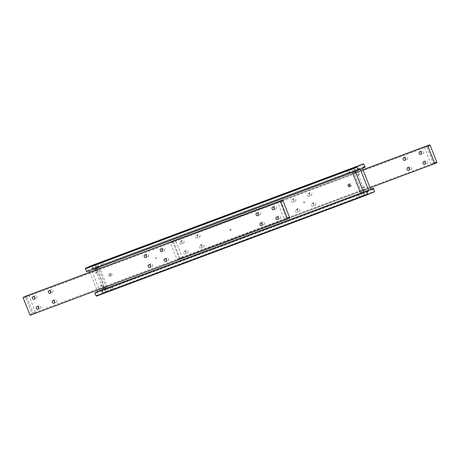 <?xml version="1.0" encoding="UTF-8"?>
<svg xmlns="http://www.w3.org/2000/svg" width="460" height="460" viewBox="0 0 460 460"><rect width="100%" height="100%" fill="white"/><g stroke="black" fill="none" stroke-linecap="round" stroke-linejoin="round"><path stroke-width="0.34" stroke-dasharray="2.3 1.72" d="M187.392 252.925A1.42 1.133 -113.5 0 0 187.433 252.908A1.42 1.133 -113.5 0 0 187.921 251.177A1.42 1.133 -113.5 0 0 186.346 250.28A1.42 1.133 -113.5 0 0 186.3 250.297A1.42 1.133 -113.5 0 0 185.817 252.028A1.42 1.133 -113.5 0 0 187.392 252.925M183.983 251.309A1.42 1.133 66.5 0 1 185.552 252.206A1.42 1.133 66.5 0 1 185.07 253.937A1.42 1.133 66.5 0 1 185.029 253.954A1.42 1.133 66.5 0 1 183.454 253.058A1.42 1.133 66.5 0 1 183.937 251.327A1.42 1.133 66.5 0 1 183.983 251.309M203.366 246.951A1.42 1.133 -113.5 0 0 203.412 246.934A1.42 1.133 -113.5 0 0 203.895 245.203A1.42 1.133 -113.5 0 0 202.32 244.306A1.42 1.133 -113.5 0 0 202.273 244.323A1.42 1.133 -113.5 0 0 201.79 246.054A1.42 1.133 -113.5 0 0 203.366 246.951M199.956 245.335A1.42 1.133 66.5 0 1 201.532 246.232A1.42 1.133 66.5 0 1 201.043 247.957A1.42 1.133 66.5 0 1 201.003 247.98A1.42 1.133 66.5 0 1 199.427 247.083A1.42 1.133 66.5 0 1 199.91 245.352A1.42 1.133 66.5 0 1 199.956 245.335M183.459 242.989A1.42 1.133 -113.5 0 0 183.5 242.972A1.42 1.133 -113.5 0 0 183.988 241.247A1.42 1.133 -113.5 0 0 182.413 240.35A1.42 1.133 -113.5 0 0 182.367 240.367A1.42 1.133 -113.5 0 0 181.884 242.092A1.42 1.133 -113.5 0 0 183.459 242.989M180.05 241.379A1.42 1.133 66.5 0 1 181.619 242.276A1.42 1.133 66.5 0 1 181.136 244.001A1.42 1.133 66.5 0 1 181.096 244.018A1.42 1.133 66.5 0 1 179.521 243.121A1.42 1.133 66.5 0 1 180.004 241.396A1.42 1.133 66.5 0 1 180.05 241.379M199.433 237.015A1.42 1.133 -113.5 0 0 199.479 236.998A1.42 1.133 -113.5 0 0 199.962 235.273A1.42 1.133 -113.5 0 0 198.386 234.376A1.42 1.133 -113.5 0 0 198.34 234.393A1.42 1.133 -113.5 0 0 197.857 236.118A1.42 1.133 -113.5 0 0 199.433 237.015M196.023 235.405A1.42 1.133 66.5 0 1 197.599 236.302A1.42 1.133 66.5 0 1 197.11 238.027A1.42 1.133 66.5 0 1 197.07 238.044A1.42 1.133 66.5 0 1 195.494 237.147A1.42 1.133 66.5 0 1 195.977 235.422A1.42 1.133 66.5 0 1 196.023 235.405M315.186 205.125A1.42 1.133 -113.5 0 0 315.226 205.108A1.42 1.133 -113.5 0 0 315.715 203.383A1.42 1.133 -113.5 0 0 314.14 202.486A1.42 1.133 -113.5 0 0 314.094 202.503A1.42 1.133 -113.5 0 0 313.611 204.228A1.42 1.133 -113.5 0 0 315.186 205.125M311.776 203.515A1.42 1.133 66.5 0 1 313.346 204.412A1.42 1.133 66.5 0 1 312.863 206.137A1.42 1.133 66.5 0 1 312.823 206.155A1.42 1.133 66.5 0 1 311.247 205.258A1.42 1.133 66.5 0 1 311.73 203.533A1.42 1.133 66.5 0 1 311.776 203.515M299.213 211.1A1.42 1.133 -113.5 0 0 299.253 211.083A1.42 1.133 -113.5 0 0 299.736 209.357A1.42 1.133 -113.5 0 0 298.166 208.46A1.42 1.133 -113.5 0 0 298.12 208.478A1.42 1.133 -113.5 0 0 297.637 210.203A1.42 1.133 -113.5 0 0 299.213 211.1M295.803 209.49A1.42 1.133 66.5 0 1 297.373 210.387A1.42 1.133 66.5 0 1 296.89 212.112A1.42 1.133 66.5 0 1 296.844 212.129A1.42 1.133 66.5 0 1 295.274 211.232A1.42 1.133 66.5 0 1 295.757 209.507A1.42 1.133 66.5 0 1 295.803 209.49M311.253 195.195A1.42 1.133 -113.5 0 0 311.293 195.178A1.42 1.133 -113.5 0 0 311.782 193.447A1.42 1.133 -113.5 0 0 310.207 192.55A1.42 1.133 -113.5 0 0 310.161 192.567A1.42 1.133 -113.5 0 0 309.678 194.298A1.42 1.133 -113.5 0 0 311.253 195.195M307.843 193.579A1.42 1.133 66.5 0 1 309.413 194.476A1.42 1.133 66.5 0 1 308.93 196.207A1.42 1.133 66.5 0 1 308.89 196.224A1.42 1.133 66.5 0 1 307.315 195.327A1.42 1.133 66.5 0 1 307.797 193.597A1.42 1.133 66.5 0 1 307.843 193.579M295.28 201.169A1.42 1.133 -113.5 0 0 295.32 201.152A1.42 1.133 -113.5 0 0 295.809 199.421A1.42 1.133 -113.5 0 0 294.233 198.524A1.42 1.133 -113.5 0 0 294.187 198.542A1.42 1.133 -113.5 0 0 293.704 200.272A1.42 1.133 -113.5 0 0 295.28 201.169M291.87 199.554A1.42 1.133 66.5 0 1 293.44 200.451A1.42 1.133 66.5 0 1 292.957 202.181A1.42 1.133 66.5 0 1 292.916 202.199A1.42 1.133 66.5 0 1 291.341 201.302A1.42 1.133 66.5 0 1 291.824 199.571A1.42 1.133 66.5 0 1 291.87 199.554M427.006 163.306A1.42 1.133 -113.5 0 0 427.047 163.288A1.42 1.133 -113.5 0 0 427.53 161.558A1.42 1.133 -113.5 0 0 425.96 160.661A1.42 1.133 -113.5 0 0 425.914 160.678A1.42 1.133 -113.5 0 0 425.431 162.409A1.42 1.133 -113.5 0 0 427.006 163.306M411.033 169.28A1.42 1.133 -113.5 0 0 411.073 169.263A1.42 1.133 -113.5 0 0 411.556 167.532A1.42 1.133 -113.5 0 0 409.986 166.635A1.42 1.133 -113.5 0 0 409.94 166.652A1.42 1.133 -113.5 0 0 409.457 168.383A1.42 1.133 -113.5 0 0 411.033 169.28M423.073 153.37A1.42 1.133 -113.5 0 0 423.114 153.352A1.42 1.133 -113.5 0 0 423.603 151.627A1.42 1.133 -113.5 0 0 422.027 150.73A1.42 1.133 -113.5 0 0 421.981 150.748A1.42 1.133 -113.5 0 0 421.498 152.478A1.42 1.133 -113.5 0 0 423.073 153.37M407.1 159.344A1.42 1.133 -113.5 0 0 407.14 159.327A1.42 1.133 -113.5 0 0 407.623 157.602A1.42 1.133 -113.5 0 0 406.053 156.705A1.42 1.133 -113.5 0 0 406.007 156.722A1.42 1.133 -113.5 0 0 405.524 158.453A1.42 1.133 -113.5 0 0 407.1 159.344M181.918 257.192L181.878 257.778L179.998 257.911L180.464 258.393L182.217 257.249L175.634 240.614L424.666 147.7L426.121 146.493L426.552 146.993L428.789 146.153M175.001 240.413L175.467 240.902L173.587 241.028L173.546 241.621L175.001 240.413M182.729 257.703L181.389 258.204M433.032 163.271L432.992 163.858L431.112 163.984L431.578 164.473L433.331 163.329L426.748 146.694L424.701 147.108L424.666 147.7M433.849 163.783L432.503 164.283M181.453 258.227L178.894 259.181L179.498 258.923L172.419 241.04L171.816 241.304A1.708 1.029 -110.5 0 1 171.315 242.454A1.708 1.029 -110.5 0 1 171.281 242.466A1.708 1.029 -110.5 0 1 170.177 242.017L177.255 259.894A1.708 1.029 -110.5 0 1 177.761 258.744A1.708 1.029 -110.5 0 1 177.79 258.733L180.032 257.893L179.831 258.192L173.546 241.621M181.947 257.18L430.945 164.272L424.632 147.712M434.757 163.484L433.843 163.829M432.567 164.306L182.729 257.749M177.79 258.733A1.708 1.029 -110.5 0 1 178.894 259.181M171.816 241.304L362.98 169.803M437 162.61L179.498 258.923M362.969 169.774L172.419 241.04M363.015 169.895L170.177 242.017M370.099 187.778L179.814 258.94M181.09 258.462L430.928 165.019M432.204 164.542L434.763 163.587M170.05 242.069L363.015 169.901M430.893 164.985L432.239 164.484M179.78 258.905L181.119 258.405M304.716 201.854A0.644 0.512 66.5 0 1 303.755 202.21A0.644 0.512 66.5 0 1 304.716 201.854M304.595 201.905A0.644 0.512 66.5 0 1 303.64 202.262A0.644 0.512 66.5 0 1 304.595 201.905M362.859 192.728L363.204 193.033L361.675 193.24L361.606 193.631L362.859 192.728L363.17 193.05L372.6 189.52M111.74 286.666L112.073 286.959L110.578 287.172L110.503 287.546L111.74 286.666L112.044 286.971L361.577 193.643M104.029 289.11L99.935 290.639A1.708 1.029 69.5 0 0 101.039 291.088A1.708 1.029 69.5 0 0 101.068 291.077A1.708 1.029 69.5 0 0 101.574 289.926L103.995 289.024M104.633 288.782L370.691 189.273M103.04 264.69L101.539 264.902L101.873 265.196L103.109 264.316L103.04 264.69M363.153 167.917L93.236 268.87A1.708 1.029 69.5 0 0 92.132 268.421L101.568 264.891L101.873 265.196M354.166 170.781L352.642 170.988L352.987 171.292L354.234 170.39L354.166 170.781M103.138 264.305L352.671 170.976L352.987 171.292M92.132 268.421A1.708 1.029 69.5 0 0 92.098 268.433A1.708 1.029 69.5 0 0 91.597 269.583L363.159 168.015M230.868 230.086A0.425 0.339 -113.5 0 0 230.54 229.298A0.425 0.339 -113.5 0 0 230.868 230.086M230.391 230.293A0.425 0.339 -113.5 0 0 230.063 229.505A0.425 0.339 -113.5 0 0 230.391 230.293L230.88 230.08M362.836 196.173L364.423 195.523L362.836 196.173M350.141 185.961A1.282 1.023 -113.5 0 0 351.463 184.5A1.282 1.023 -113.5 0 0 349.473 184.42M110.429 273.309A1.282 1.023 -113.5 0 0 111.412 275.678A1.282 1.023 -113.5 0 0 110.429 273.309M109.957 276.31A1.282 1.023 66.5 0 1 109.014 273.924A1.282 1.023 66.5 0 1 109.957 276.31M348.254 173.351L349.508 172.448L349.439 172.839L347.909 173.046L348.254 173.351L347.944 173.029L98.411 266.357M97.146 267.254L98.382 266.374L98.308 266.748L96.807 266.961L97.146 267.254L96.841 266.95L87.4 270.48A1.708 1.029 69.5 0 0 87.371 270.491A1.708 1.029 69.5 0 0 86.865 271.642L358.426 170.073M107.007 288.725L107.347 289.018L105.846 289.231L105.777 289.604L107.007 288.725L107.318 289.029L356.851 195.701M105.846 289.231L105.777 289.604L105.846 289.231M358.127 194.787L358.472 195.092L356.948 195.299L356.879 195.69L358.127 194.787L358.443 195.103L367.868 191.578M356.948 195.299L356.879 195.69L356.948 195.299M363.9 192.199L360.726 193.39L364.987 191.544L356.649 170.487L352.394 172.339L358.426 169.999M95.203 292.698A1.708 1.029 69.5 0 0 96.307 293.146A1.708 1.029 69.5 0 0 96.335 293.135A1.708 1.029 69.5 0 0 96.847 292.083M107.002 292.146L108.56 291.508L107.002 292.146M98.382 266.374L98.308 266.748L98.382 266.374M111.728 290.087L113.292 289.449L111.728 290.087M358.11 198.231L359.691 197.581L358.11 198.231M349.508 172.448L349.439 172.839L349.508 172.448M356.195 170.763L358.3 169.895L356.195 170.763M365.867 195.195L367.977 194.333L365.867 195.195M366.103 191.136L363.998 191.998L366.103 191.136M93.897 268.864L96.002 268.002L93.897 268.864M103.569 293.302L105.679 292.433L103.569 293.302M103.805 289.236L101.7 290.105L103.805 289.236M362.693 192.504L364.107 191.883A1.069 0.851 66.5 0 1 362.917 191.193L361.497 191.808A1.069 0.851 -113.5 0 0 362.693 192.504L360.674 193.257M96.376 268.105A1.069 0.851 -113.5 0 0 95.893 268.117L354.355 171.448A1.069 0.851 -113.5 0 0 353.947 172.736L355.367 172.12A1.069 0.851 66.5 0 1 355.77 170.827L97.307 267.496A1.069 0.851 66.5 0 1 98.503 268.191L97.083 268.807M104.633 287.88L106.053 287.264A1.069 0.851 66.5 0 1 105.645 288.552L104.293 289.144M99.935 290.639L97.6 291.657M360.692 193.303L367.753 190.658M370.725 189.359L104.564 288.909M364.107 191.883L105.645 288.552M97.336 269.445L104.46 287.448M106.053 287.264L98.503 268.191M358.426 169.976L91.597 269.583M361.497 191.808L353.947 172.736M355.367 172.12L362.917 191.193M374.595 191.682L103.034 293.25L103.115 292.75L374.676 191.182M103.115 292.75L101.936 289.771L101.574 289.926M370.679 189.255L101.936 289.771M96.416 296.131L103.034 293.25M93.236 268.87L93.598 268.715L92.023 265.437M88.504 270.928A1.708 1.029 69.5 0 0 87.4 270.48M86.503 271.797L86.865 271.642M363.981 164.162L92.42 265.73M365.159 167.147L93.598 268.715M110.578 287.172L110.503 287.546L110.578 287.172M361.675 193.24L361.606 193.631L361.675 193.24M278.904 215.981A1.42 1.133 -113.5 0 0 278.863 215.999A1.42 1.133 -113.5 0 0 278.38 217.724A1.42 1.133 -113.5 0 0 279.95 218.621A1.42 1.133 -113.5 0 0 279.996 218.603A1.42 1.133 -113.5 0 0 280.479 216.878A1.42 1.133 -113.5 0 0 278.904 215.981M262.93 221.956A1.42 1.133 -113.5 0 0 262.89 221.973A1.42 1.133 -113.5 0 0 262.401 223.698A1.42 1.133 -113.5 0 0 263.977 224.595A1.42 1.133 -113.5 0 0 264.023 224.578A1.42 1.133 -113.5 0 0 264.506 222.853A1.42 1.133 -113.5 0 0 262.93 221.956M274.971 206.045A1.42 1.133 -113.5 0 0 274.93 206.063A1.42 1.133 -113.5 0 0 274.447 207.793A1.42 1.133 -113.5 0 0 276.017 208.69A1.42 1.133 -113.5 0 0 276.063 208.673A1.42 1.133 -113.5 0 0 276.546 206.942A1.42 1.133 -113.5 0 0 274.971 206.045M258.997 212.02A1.42 1.133 -113.5 0 0 258.957 212.043A1.42 1.133 -113.5 0 0 258.468 213.768A1.42 1.133 -113.5 0 0 260.044 214.665A1.42 1.133 -113.5 0 0 260.09 214.647A1.42 1.133 -113.5 0 0 260.573 212.917A1.42 1.133 -113.5 0 0 258.997 212.02M151.11 263.775A1.42 1.133 -113.5 0 0 151.07 263.793A1.42 1.133 -113.5 0 0 150.587 265.523A1.42 1.133 -113.5 0 0 152.156 266.42A1.42 1.133 -113.5 0 0 152.202 266.403A1.42 1.133 -113.5 0 0 152.685 264.673A1.42 1.133 -113.5 0 0 151.11 263.775M167.083 257.801A1.42 1.133 -113.5 0 0 167.043 257.818A1.42 1.133 -113.5 0 0 166.56 259.549A1.42 1.133 -113.5 0 0 168.13 260.446A1.42 1.133 -113.5 0 0 168.176 260.429A1.42 1.133 -113.5 0 0 168.659 258.698A1.42 1.133 -113.5 0 0 167.083 257.801M147.177 253.845A1.42 1.133 -113.5 0 0 147.137 253.862A1.42 1.133 -113.5 0 0 146.654 255.587A1.42 1.133 -113.5 0 0 148.223 256.484A1.42 1.133 -113.5 0 0 148.269 256.467A1.42 1.133 -113.5 0 0 148.752 254.742A1.42 1.133 -113.5 0 0 147.177 253.845M163.156 247.871A1.42 1.133 -113.5 0 0 163.11 247.888A1.42 1.133 -113.5 0 0 162.627 249.613A1.42 1.133 -113.5 0 0 164.197 250.51A1.42 1.133 -113.5 0 0 164.243 250.493A1.42 1.133 -113.5 0 0 164.726 248.768A1.42 1.133 -113.5 0 0 163.156 247.871M39.29 305.601A1.42 1.133 -113.5 0 0 39.249 305.618A1.42 1.133 -113.5 0 0 38.767 307.343A1.42 1.133 -113.5 0 0 40.336 308.24A1.42 1.133 -113.5 0 0 40.382 308.223A1.42 1.133 -113.5 0 0 40.865 306.498A1.42 1.133 -113.5 0 0 39.29 305.601M55.269 299.627A1.42 1.133 -113.5 0 0 55.223 299.644A1.42 1.133 -113.5 0 0 54.74 301.369A1.42 1.133 -113.5 0 0 56.315 302.266A1.42 1.133 -113.5 0 0 56.356 302.249A1.42 1.133 -113.5 0 0 56.839 300.518A1.42 1.133 -113.5 0 0 55.269 299.627M35.362 295.665A1.42 1.133 -113.5 0 0 35.316 295.682A1.42 1.133 -113.5 0 0 34.833 297.413A1.42 1.133 -113.5 0 0 36.403 298.31A1.42 1.133 -113.5 0 0 36.449 298.293A1.42 1.133 -113.5 0 0 36.932 296.562A1.42 1.133 -113.5 0 0 35.362 295.665M51.336 289.691A1.42 1.133 -113.5 0 0 51.29 289.708A1.42 1.133 -113.5 0 0 50.807 291.439A1.42 1.133 -113.5 0 0 52.382 292.336A1.42 1.133 -113.5 0 0 52.423 292.318A1.42 1.133 -113.5 0 0 52.906 290.588A1.42 1.133 -113.5 0 0 51.336 289.691M35.334 312.3L35.299 312.892L33.419 313.018L33.879 313.507L35.334 312.3L284.533 219.098L284.999 219.587L286.453 218.379L286.413 218.971L284.366 219.386L277.782 202.751L279.536 201.606L279.967 202.107L282.21 201.267M286.453 218.379L280.169 201.808L278.122 202.222L278.082 202.808M284.314 220.098L285.66 219.592M30.078 315.267L30.676 315.008A1.708 1.029 -110.5 0 1 31.182 313.858A1.708 1.029 -110.5 0 1 31.211 313.846L33.448 313.007L33.252 313.306L26.668 296.671L28.422 295.527L28.888 296.016L278.053 202.82M35.368 312.288L29.055 295.728L27.008 296.142L26.967 296.729M33.2 314.019L34.54 313.513M30.676 315.008L33.235 314.053M34.511 313.57L284.349 220.133M285.625 219.65L288.184 218.695M25.242 296.516A1.708 1.029 -110.5 0 1 24.731 297.568A1.708 1.029 -110.5 0 1 24.702 297.58A1.708 1.029 -110.5 0 1 23.598 297.125M31.211 313.846A1.708 1.029 -110.5 0 1 32.315 314.295L25.363 296.361M288.178 218.598L289.95 217.931M32.441 314.237L287.264 218.937M285.988 219.42L36.15 312.858M34.874 313.341L32.315 314.295M36.15 312.817L34.81 313.317M287.264 218.897L285.924 219.397M155.284 258.146A0.644 0.512 -113.5 0 0 156.245 257.79A0.644 0.512 -113.5 0 0 155.284 258.146M155.405 258.094A0.644 0.512 -113.5 0 0 156.36 257.738A0.644 0.512 -113.5 0 0 155.405 258.094M366.148 191.164L364.285 191.889L366.148 191.164M364.573 187.191L362.71 187.916L364.573 187.191M357.811 170.108L355.948 170.827L357.811 170.108M359.381 174.081L357.518 174.8L359.381 174.081M360.272 169.268L359.415 169.602M360.272 169.263L356.649 170.487M370.737 189.393L364.987 191.544M102.206 289.932L104.069 289.214L102.206 289.932M100.631 285.959L102.494 285.234L100.631 285.959M93.869 268.876L95.732 268.151L93.869 268.876M95.438 272.849L97.307 272.124L95.438 272.849M104.748 288.776L99.745 290.777L91.408 269.721L96.41 267.72L104.748 288.776L107.623 287.701L99.745 290.777M91.408 269.721L96.41 267.72M89.901 272.222L97.031 290.226M99.285 266.645L107.623 287.701M95.657 270.072L102.781 288.075M355.77 170.827L354.355 171.448M95.893 268.117L97.307 267.496M187.433 252.908L185.07 253.937M203.412 246.934L201.043 247.957M183.5 242.972L181.136 244.001M199.479 236.998L197.11 238.027M315.226 205.108L312.863 206.137M299.253 211.083L296.89 212.112M311.293 195.178L308.93 196.207M295.32 201.152L292.957 202.181M427.047 163.288L424.683 164.318M411.073 169.263L408.71 170.292M423.114 153.352L420.75 154.382M407.14 159.327L404.777 160.356M433.061 163.26L435.298 162.42M171.281 242.466L173.518 241.632M406.007 156.722L403.644 157.751M421.981 150.748L419.618 151.777M409.94 166.652L407.577 167.681M425.914 160.678L423.551 161.707M294.187 198.542L291.824 199.571M310.161 192.567L307.797 193.597M298.12 208.478L295.757 209.507M314.094 202.503L311.73 203.533M198.34 234.393L195.977 235.422M182.367 240.367L180.004 241.396M202.273 244.323L199.91 245.352M186.3 250.297L183.937 251.327M354.269 170.378L363.693 166.853M353.412 167.71L354.476 170.413M363.354 192.826L364.423 195.523M351.026 186.058L349.611 186.674M110.388 273.326L108.974 273.941M96.307 293.146L105.748 289.616M108.56 291.508L107.496 288.811M98.618 266.392L97.549 263.695M103.345 264.333L102.281 261.636M113.292 289.449L112.223 286.752M358.622 194.879L359.691 197.581M348.68 169.769L349.749 172.471M358.3 169.895L356.966 166.52M367.977 194.333L366.637 190.952M96.002 268.002L94.668 264.621M105.679 292.433L104.34 289.058M355.741 170.844L354.321 171.459M105.679 288.541L104.259 289.156M103.034 293.48L101.7 290.105M93.363 269.048L92.023 265.667M365.332 195.379L363.998 191.998M355.66 170.942L354.321 167.566M346.696 170.556L347.76 173.253M356.638 195.667L357.707 198.369M111.337 290.226L110.268 287.529M101.39 265.109L100.326 262.413M96.663 267.168L95.594 264.471M106.605 292.284L105.541 289.587M349.537 172.437L358.961 168.912M111.412 275.678L109.998 276.293M350.002 183.707L348.588 184.322M361.365 193.608L362.434 196.311M351.423 168.498L352.492 171.201M230.54 229.298L230.063 229.505M101.039 291.088L110.475 287.563M276.5 217.028L278.863 215.999M260.521 223.002L262.89 221.973M272.567 207.092L274.93 206.063M256.588 213.066L258.957 212.043M148.706 264.822L151.07 263.793M164.68 258.848L167.043 257.818M144.773 254.892L147.137 253.862M160.747 248.917L163.11 247.888M36.886 306.647L39.249 305.618M52.86 300.673L55.223 299.644M32.953 296.711L35.316 295.682M48.927 290.737L51.29 289.708M26.939 296.74L24.702 297.58M288.719 217.534L286.482 218.368M50.059 293.348L52.423 292.318M34.086 299.322L36.449 298.293M53.992 303.278L56.356 302.249M38.019 309.252L40.382 308.223M161.88 251.522L164.243 250.493M145.906 257.496L148.269 256.467M165.813 261.458L168.176 260.429M149.839 267.433L152.202 266.403M257.726 215.677L260.09 214.647M273.7 209.702L276.063 208.673M261.659 225.607L264.023 224.578M277.633 219.633L279.996 218.603M366.35 191.067L364.78 187.093L363.498 186.881L362.71 187.91L364.285 191.889M355.948 170.827L357.518 174.8M357.523 174.806L358.8 175.013L359.588 173.983L358.012 170.01M102.005 290.03L100.429 286.057L101.217 285.027L102.494 285.234L104.069 289.214M95.732 268.151L97.307 272.124L96.519 273.154L95.237 272.947L93.667 268.973"/><path stroke-width="0.69" d="M423.597 161.69A1.42 1.133 66.5 0 1 425.166 162.587A1.42 1.133 66.5 0 1 424.683 164.318A1.42 1.133 66.5 0 1 424.637 164.335A1.42 1.133 66.5 0 1 423.068 163.438A1.42 1.133 66.5 0 1 423.551 161.707A1.42 1.133 66.5 0 1 423.597 161.69M407.617 167.664A1.42 1.133 66.5 0 1 409.193 168.561A1.42 1.133 66.5 0 1 408.71 170.292A1.42 1.133 66.5 0 1 408.664 170.309A1.42 1.133 66.5 0 1 407.094 169.412A1.42 1.133 66.5 0 1 407.577 167.681A1.42 1.133 66.5 0 1 407.617 167.664M419.664 151.76A1.42 1.133 66.5 0 1 421.233 152.657A1.42 1.133 66.5 0 1 420.75 154.382A1.42 1.133 66.5 0 1 420.71 154.399A1.42 1.133 66.5 0 1 419.135 153.502A1.42 1.133 66.5 0 1 419.618 151.777A1.42 1.133 66.5 0 1 419.664 151.76M403.684 157.734A1.42 1.133 66.5 0 1 405.26 158.631A1.42 1.133 66.5 0 1 404.777 160.356A1.42 1.133 66.5 0 1 404.731 160.373A1.42 1.133 66.5 0 1 403.161 159.482A1.42 1.133 66.5 0 1 403.644 157.751A1.42 1.133 66.5 0 1 403.684 157.734M429.922 144.733L437 162.61L436.402 162.874A1.708 1.029 69.5 0 0 435.298 162.42A1.708 1.029 69.5 0 0 435.269 162.432A1.708 1.029 69.5 0 0 434.763 163.587L427.685 145.705A1.708 1.029 69.5 0 0 428.789 146.153A1.708 1.029 69.5 0 0 428.818 146.142A1.708 1.029 69.5 0 0 429.324 144.992L362.969 169.774M436.402 162.874L434.757 163.484M362.98 169.803L429.324 144.992M427.685 145.705L363.015 169.895M434.637 163.639L370.099 187.778M363.015 169.901L427.558 145.762M103.995 289.024L104.633 288.782M370.691 189.273L373.135 188.358A1.708 1.029 -110.5 0 1 372.629 189.508A1.708 1.029 -110.5 0 1 372.6 189.52A1.708 1.029 -110.5 0 1 371.496 189.071L370.725 189.359M85.324 268.818L356.885 167.25L356.966 166.75L85.405 268.318L86.503 271.797L358.426 170.073A1.708 1.029 -110.5 0 1 358.932 168.923A1.708 1.029 -110.5 0 1 358.961 168.912A1.708 1.029 -110.5 0 1 360.065 169.361L363.159 168.015A1.708 1.029 -110.5 0 1 363.664 166.865A1.708 1.029 -110.5 0 1 363.693 166.853A1.708 1.029 -110.5 0 1 364.797 167.302L363.153 167.917M353.01 167.848L351.423 168.498L353.01 167.848M348.628 184.305A1.282 1.023 66.5 0 1 349.571 186.691A1.282 1.023 66.5 0 1 348.628 184.305M367.753 190.658L368.402 190.417A1.708 1.029 -110.5 0 1 367.902 191.567A1.708 1.029 -110.5 0 1 367.868 191.578A1.708 1.029 -110.5 0 1 366.764 191.13L363.9 192.199M352.394 172.35L360.726 193.395L95.203 292.698L94.84 292.853L96.019 295.837L96.416 296.131L367.977 194.563L367.58 194.269L96.019 295.837M97.152 263.833L95.594 264.471L97.152 263.833M101.884 261.774L100.326 262.413L101.884 261.774M348.277 169.907L346.696 170.556L348.277 169.907M356.431 166.698L354.321 167.566L356.431 166.698M94.133 264.805L92.023 265.667L94.133 264.805M97.336 269.445L97.083 268.807A1.069 0.851 -113.5 0 0 96.376 268.105M360.674 193.257L104.23 289.173A1.069 0.851 -113.5 0 0 104.633 287.88L104.46 287.448M97.6 291.657L360.692 193.303M368.402 190.417L371.496 189.071M104.564 288.909L104.029 289.11M360.065 169.361L358.426 169.976M367.58 194.269L366.401 191.285L94.84 292.853M373.135 188.358L373.497 188.203L374.595 191.682L367.977 194.563M366.401 191.285L366.764 191.13M373.497 188.203L370.679 189.255M358.064 170.229L356.885 167.25M356.966 166.75L363.584 163.869L92.023 265.437L85.405 268.318M363.584 163.869L365.159 167.147L364.797 167.302M349.473 184.42A1.282 1.023 -113.5 0 0 350.141 185.961M277.587 219.65A1.42 1.133 66.5 0 1 276.011 218.753A1.42 1.133 66.5 0 1 276.5 217.028A1.42 1.133 66.5 0 1 276.54 217.011A1.42 1.133 66.5 0 1 278.116 217.908A1.42 1.133 66.5 0 1 277.633 219.633A1.42 1.133 66.5 0 1 277.587 219.65M261.613 225.624A1.42 1.133 66.5 0 1 260.038 224.727A1.42 1.133 66.5 0 1 260.521 223.002A1.42 1.133 66.5 0 1 260.567 222.985A1.42 1.133 66.5 0 1 262.142 223.882A1.42 1.133 66.5 0 1 261.659 225.607A1.42 1.133 66.5 0 1 261.613 225.624M273.654 209.72A1.42 1.133 66.5 0 1 272.078 208.823A1.42 1.133 66.5 0 1 272.567 207.092A1.42 1.133 66.5 0 1 272.608 207.075A1.42 1.133 66.5 0 1 274.183 207.972A1.42 1.133 66.5 0 1 273.7 209.702A1.42 1.133 66.5 0 1 273.654 209.72M257.68 215.694A1.42 1.133 66.5 0 1 256.105 214.797A1.42 1.133 66.5 0 1 256.588 213.066A1.42 1.133 66.5 0 1 256.634 213.049A1.42 1.133 66.5 0 1 258.209 213.946A1.42 1.133 66.5 0 1 257.726 215.677A1.42 1.133 66.5 0 1 257.68 215.694M149.793 267.45A1.42 1.133 66.5 0 1 148.218 266.553A1.42 1.133 66.5 0 1 148.706 264.822A1.42 1.133 66.5 0 1 148.747 264.805A1.42 1.133 66.5 0 1 150.322 265.702A1.42 1.133 66.5 0 1 149.839 267.433A1.42 1.133 66.5 0 1 149.793 267.45M165.767 261.476A1.42 1.133 66.5 0 1 164.191 260.578A1.42 1.133 66.5 0 1 164.68 258.848A1.42 1.133 66.5 0 1 164.72 258.83A1.42 1.133 66.5 0 1 166.296 259.727A1.42 1.133 66.5 0 1 165.813 261.458A1.42 1.133 66.5 0 1 165.767 261.476M145.86 257.514A1.42 1.133 66.5 0 1 144.285 256.617A1.42 1.133 66.5 0 1 144.773 254.892A1.42 1.133 66.5 0 1 144.814 254.874A1.42 1.133 66.5 0 1 146.389 255.771A1.42 1.133 66.5 0 1 145.906 257.496A1.42 1.133 66.5 0 1 145.86 257.514M161.834 251.539A1.42 1.133 66.5 0 1 160.264 250.642A1.42 1.133 66.5 0 1 160.747 248.917A1.42 1.133 66.5 0 1 160.787 248.9A1.42 1.133 66.5 0 1 162.363 249.797A1.42 1.133 66.5 0 1 161.88 251.522A1.42 1.133 66.5 0 1 161.834 251.539M37.973 309.269A1.42 1.133 66.5 0 1 36.397 308.372A1.42 1.133 66.5 0 1 36.886 306.647A1.42 1.133 66.5 0 1 36.926 306.63A1.42 1.133 66.5 0 1 38.502 307.522A1.42 1.133 66.5 0 1 38.019 309.252A1.42 1.133 66.5 0 1 37.973 309.269M53.946 303.295A1.42 1.133 66.5 0 1 52.377 302.398A1.42 1.133 66.5 0 1 52.86 300.673A1.42 1.133 66.5 0 1 52.9 300.656A1.42 1.133 66.5 0 1 54.475 301.547A1.42 1.133 66.5 0 1 53.992 303.278A1.42 1.133 66.5 0 1 53.946 303.295M34.04 299.339A1.42 1.133 66.5 0 1 32.47 298.442A1.42 1.133 66.5 0 1 32.953 296.711A1.42 1.133 66.5 0 1 32.993 296.694A1.42 1.133 66.5 0 1 34.569 297.591A1.42 1.133 66.5 0 1 34.086 299.322A1.42 1.133 66.5 0 1 34.04 299.339M50.014 293.365A1.42 1.133 66.5 0 1 48.444 292.468A1.42 1.133 66.5 0 1 48.927 290.737A1.42 1.133 66.5 0 1 48.967 290.72A1.42 1.133 66.5 0 1 50.542 291.617A1.42 1.133 66.5 0 1 50.059 293.348A1.42 1.133 66.5 0 1 50.014 293.365M288.684 217.545A1.708 1.029 69.5 0 0 288.184 218.695L287.58 218.96L280.502 201.077L281.106 200.819A1.708 1.029 69.5 0 0 282.21 201.267A1.708 1.029 69.5 0 0 282.239 201.256A1.708 1.029 69.5 0 0 282.745 200.106L289.823 217.982A1.708 1.029 69.5 0 0 288.719 217.534A1.708 1.029 69.5 0 0 288.684 217.545M281.106 200.819L23.598 297.125L280.502 201.077M23 297.39L30.078 315.267L287.58 218.96M282.871 200.048L25.237 296.412A1.708 1.029 -110.5 0 1 25.242 296.516M25.237 296.412L282.745 200.106M289.823 217.982L288.178 218.598M355.269 171.275L363.607 192.32L368.609 190.319L360.272 169.268M359.415 169.602L358.426 169.999M368.609 190.319L370.737 189.393L362.399 168.343M360.726 193.395L363.607 192.32M89.32 270.744L89.901 272.222M97.031 290.226L97.612 291.697M95.07 268.594L95.657 270.072M102.781 288.075L103.368 289.547"/></g></svg>

